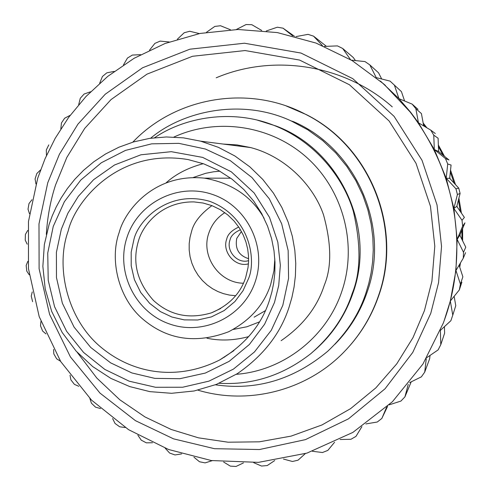 <?xml version="1.0" encoding="UTF-8"?>
<svg xmlns="http://www.w3.org/2000/svg" width="491" height="491" viewBox="0 0 491 491"><rect width="100%" height="100%" fill="white"/><g stroke="black" fill="none" stroke-linecap="round" stroke-linejoin="round"><path stroke-width="0.74" d="M289.917 107.302L289.267 107.075M392.291 106.872C344.645 64.683 273.69 53.402 216.193 77.799M459.736 267.196L460.484 262.869M462.626 240.823L462.62 228.499M461.399 213.076L458.907 198.125M455.501 184.628L450.542 170.113M444.459 156.31L438.353 144.968M426.918 127.832L423.156 123.02M423.346 124.045L425.691 127.101M438.408 146.533L442.962 155.101M450.339 172.022L454.114 183.125M458.404 200.101L460.331 211.523M461.896 230.236L461.957 239.473M459.815 263.992L459.441 266.294M326.435 46.332L313.54 36.15L308.023 34.358L295.852 36.629M355.441 60.583L353.293 57.521L342.669 48.468L337.452 45.89L324.41 46.412M381.691 78.996L378.561 72.821L369.809 64.892L365.003 61.584L351.409 60.16M404.59 100.993L401.442 91.639L390.087 81.125L376.241 77.615M423.69 125.911L421.425 113.593L415.852 108.695L412.164 104.129L417.994 109.346M433.762 135.172L434.314 149.51L445.466 158.55L448.983 159.98L438.604 151.566L438.095 138.229L433.762 135.172L430.76 130.121L435.296 133.527M447.718 163.988L446.209 178.264L455.967 188.82L458.747 188.139L449.67 178.319L451.076 165.037L447.718 163.988L445.466 158.55M458.747 188.139L460.098 193.448L457.416 194.528L455.967 188.82M457.416 194.528L453.874 208.448L462.025 220.293L464.382 217.415L456.802 206.392L460.098 193.448M462.639 226.148L457.146 239.405L459.84 235.195L464.959 222.859L462.639 226.148L462.025 220.293M459.84 235.195L465.769 247.182L463.51 252.294L457.146 239.405L453.874 208.448L446.209 178.264L434.314 149.51L418.442 122.787L410.777 112.439L398.944 98.654L380.433 81.058M459.085 265.214L462.872 276.807L460.405 284.136L455.949 270.486L457.146 239.405M454.144 296.312L455.771 305.672L452.77 315.154L450.315 301.032L455.949 270.486L463.283 258.174L463.51 252.294M426.9 357.571L438.132 349.893L440.789 344.682L444.619 333.156L444.429 326.656M409.684 382.581L421.352 376.867L424.721 372.11L429.662 358.688L430.042 355.429M35.947 183.965L35.076 178.951L36.831 173.526L40.581 169.904M46.473 155.524L46.295 150.013L48.793 144.882M31.964 199.745L28.994 203.569L28.018 209.184L29.466 213.702M60.816 128.918L61.461 122.934L64.652 118.202L70.17 115.324M27.686 230.457L25.422 234.416L25.231 240.117L27.195 244.168M78.677 104.657L80.291 98.255L84.121 94.026L90.583 91.756M27.797 261.396L26.17 265.471L26.778 271.149L29.202 274.764M99.691 83.182L102.435 76.479L106.829 72.834L114.225 71.385M32.253 291.936L31.234 296.128L32.621 301.67M123.462 64.904L127.464 58.055L132.337 55.072L140.604 54.661M40.925 321.47L40.501 325.797L42.649 331.087L45.988 333.898M149.522 50.156L154.898 43.374L160.158 41.109L169.174 41.968M53.617 349.414L53.801 353.894L56.668 358.835L60.51 361.235M177.368 39.212L184.205 32.744L189.741 31.258L199.321 33.591M70.035 375.228L70.888 379.868L74.411 384.367L78.793 386.307M206.49 32.289L214.794 26.422L220.502 25.741L230.396 29.73M89.841 398.416L91.43 403.209L95.542 407.168L100.514 408.561M236.318 29.515L246.052 24.55L251.815 24.697L261.721 30.473M112.611 418.547L115.035 423.445L119.669 426.789L125.236 427.526M266.294 30.97L277.341 27.208L283.043 28.183L292.624 35.794M294.434 36.254L283.043 28.183M137.891 435.241L141.261 440.169L146.318 442.827L152.474 442.753M313.54 36.15L322.421 45.583M165.179 448.197L169.591 453.027L174.98 454.948L181.67 453.893M342.669 48.468L350.482 59.601M193.945 457.182L199.481 461.749L205.091 462.884L212.216 460.668M369.809 64.892L376.204 77.541M223.626 462.025L230.334 466.131L236.054 466.45L243.456 462.915M394.383 85.103L398.944 98.654L412.164 104.129M253.657 462.657L261.537 466.051L267.257 465.548L274.721 460.552M415.852 108.695L418.442 122.787L430.76 130.121M283.454 459.054L292.464 461.491L298.062 460.171L305.322 453.61M312.454 451.29L322.477 452.518L327.835 450.394L334.592 442.231M434.314 149.51L438.604 151.566M340.091 439.513L350.948 439.273L355.963 436.395L361.892 426.654M446.209 178.264L449.67 178.319M365.838 423.936L377.284 422.014L381.845 418.436L387.614 406.309M453.874 208.448L456.802 206.392M386.613 407.229L381.845 418.436M389.191 404.836L400.92 401.073L404.928 396.863L411.2 381.838M408.23 384.385L404.928 396.863M465.554 252.65L463.283 258.174M426.274 358.633L424.721 372.11M461.884 282.184L459.337 289.917L460.405 284.136M459.337 289.917L450.315 301.032L443.987 321.237M440.378 330.541L440.789 344.682M440.482 330.29L450.885 320.703L452.77 315.154M248.599 258.683C238.822 255.565 234.87 248.802 236.748 238.405L241.431 231.451M240.455 229.745C234.299 232.513 230.819 235.913 230.009 239.952C225.835 250.84 237.405 264.146 248.544 260.66L248.593 260.641M238.743 227.045C231.678 230.383 227.671 234.397 226.725 239.074C221.785 251.895 235.287 267.687 248.434 263.845M224.86 212.652C217.169 217.525 211.836 224.307 208.865 232.992C200.488 255.946 219.133 283.031 243.438 283.227M211.928 205.625C200.438 214.07 193.638 222.73 191.527 231.592L190.011 237.38L189.195 243.579L189.188 250.06L190.066 256.67L191.877 263.213L194.596 269.498L198.155 275.328L202.439 280.551L207.282 285.038L212.523 288.726L217.979 291.593L223.509 293.661L229.383 295.066L235.637 295.723M245.69 277.483L248.016 267.62L248.55 261.918L248.489 255.719L247.685 249.078L245.973 242.106L243.205 234.95L239.27 227.842L234.103 221.048L227.732 214.88L220.275 209.651L211.965 205.637L203.102 203.029L194.043 201.918C160.397 201.335 142.427 226.4 138.511 240.756C132.042 262.151 137.032 282.049 153.493 300.455C169.788 315.363 189.127 319.481 211.523 312.81C229.076 305.341 240.467 293.563 245.69 277.483M248.336 279.011C256.179 262.145 251.533 217.329 209.945 201.408C167.321 188.882 137.597 221.686 133.865 239.78L131.183 252.221L131.207 265.809L134.381 279.594L140.714 292.464L149.687 303.37L160.422 311.619L171.893 317.014L184.217 319.874L197.683 320.003L211.369 316.916L224.129 310.588L234.925 301.535L243.063 290.666L248.336 279.011M126.979 237.423C115.446 271.879 135.307 312.337 169.598 323.986C203.704 336.163 244.027 316.333 255.326 281.411C267.159 246.672 246.844 205.729 212.265 194.375C177.859 182.486 137.989 202.789 126.979 237.423M274.831 258.917L273.929 270.885L270.688 284.442C264.152 304.794 250.115 320.574 228.591 331.769C195.897 344.13 167.278 339.889 142.746 319.046C117.981 297.969 109.524 259.187 119.166 232.538C124.499 211.369 153.505 172.998 204.379 178.135C231.678 182.996 251.601 196.394 264.14 218.335M193.178 177.527L205.766 173.286L213.554 171.801L219.833 171.187M259.481 321.881L246.93 326.76L233.194 329.455M206.993 338.219C220.336 341.049 234.262 340.502 248.759 336.58M203.262 163.681C188.114 167.726 175.741 174.096 166.148 182.793M68.2 230.942C54.998 267.331 67.555 320.562 102.024 348.094C133.865 374.074 177.834 381.041 219.692 359.952C245.015 344.811 261.629 324.864 269.528 300.118L271.897 291.918L273.726 282.877L274.825 272.984L274.991 262.262L274.003 250.784L271.603 238.681L267.564 226.173L261.672 213.554L253.804 201.212L243.91 189.6L232.083 179.203L218.569 170.487L203.747 163.853L188.108 159.569C117.509 147.822 74.951 201.887 68.2 230.942M61.338 229.205L56.404 252.325L56.465 277.568L62.357 303.192L74.086 327.123L90.712 347.432L110.604 362.843L131.889 372.945L154.788 378.371L179.853 378.708L205.355 373.056L229.174 361.339L249.36 344.504L264.606 324.226L274.487 302.456L278.728 285.431L280.343 265.263L277.826 242.223L269.528 217.396L254.111 192.92L231.335 171.85L202.691 157.402L171.31 151.682L140.929 154.788L114.538 164.982L93.628 179.669L78.321 196.357L67.893 213.229L61.338 229.205M282.822 305.322L288.573 278.323L288.156 250.57L281.662 223.73L269.32 198.843L251.932 177.533L230.211 160.575L205.434 149.037L178.834 143.347L151.651 143.845L125.512 150.387L101.373 162.73L80.763 180.068L64.382 201.703L53.243 226.425L47.744 253.025L48.222 280.318L54.569 306.709L66.592 331.265L83.544 352.409L104.804 369.41L129.182 381.188L155.537 387.27L182.658 387.233L208.945 381.139L233.409 369.128L254.448 351.961L271.29 330.277L282.822 305.322M289.168 306.869C280.692 333.426 263.415 355.687 237.319 373.663L216.445 384.392L194.141 390.977L171.58 393.297L149.835 391.634L129.765 386.595L110.911 378.408L92.701 366.568L76.111 351.12L62.167 332.468L51.69 311.411L45.215 288.978L42.858 266.325L44.356 244.518L49.131 224.387L52.23 215.856L56.213 206.987L61.203 197.867L67.341 188.599L74.761 179.344L83.574 170.303L93.873 161.729L105.694 153.91L119.006 147.177L133.705 141.887L149.577 138.382L166.314 136.964L183.505 137.861L200.684 141.175L218.385 147.337L234.937 156.009L249.845 166.854L262.753 179.399L273.45 193.123L281.889 207.503L288.143 222.073L292.378 236.441L294.827 250.293L295.754 263.428L295.416 275.697L294.066 287.032L291.918 297.417L289.168 306.869M223.221 144.066L236.975 144.9L250.698 147.582C286.603 157.034 313.884 186.5 323.489 214.745C331.499 243.8 331.775 267.257 324.318 285.124C317.266 307.176 302.867 325.699 281.128 340.674M224.547 357.135L223.994 357.135M236.288 374.314C283.626 370.766 327.129 336.752 342.043 290.74C357.534 244.665 343.369 190.625 307.421 158.077C271.437 125.358 217.182 117.171 173.894 137.069M154.61 137.719C184.291 117.349 232.531 108.351 274.96 125.782C315.658 142.046 343.614 178.129 353.275 211.136C361.18 244.954 360.83 272.364 352.231 293.36C344.983 315.922 331.192 336.01 310.864 353.624C283.08 375.37 252.509 385.251 219.146 383.275M257.444 120.172L276.298 126.095C339.925 149.921 376.284 228.045 353.103 292.667C344.94 316.548 331.235 336.519 311.994 352.587M150.639 138.229C181.983 111.604 241.013 97.482 291.359 121.019L307.814 129.827L322.734 140.61L335.819 152.977L346.885 166.486L355.871 180.694L362.806 195.197L367.814 209.632L371.086 223.718L372.822 237.233L373.252 250.017L372.595 261.991L371.055 273.106L368.809 283.344L366.022 292.728C359.081 314.252 346.29 333.782 327.657 351.323C293.661 379.653 256.253 390.811 215.432 384.791M291.359 121.019L293.403 121.602C356.196 148.503 390.425 226.75 367.323 291.586C360.517 311.693 349.709 329.265 334.887 344.301M197.953 390.167C248.36 405.333 306.304 390.646 343.497 352.507C359.48 336.225 371.184 317.198 378.598 295.435C402.559 227.879 369.68 146.392 305.991 114.532C249.649 84.311 176.116 96.561 132.809 142.151M286.4 106.038L306.55 114.716C370.054 146.496 402.835 227.726 378.942 295.091C372.528 313.97 362.8 330.866 349.758 345.768M46.326 234.403C47.443 216.764 50.53 200.254 55.587 184.88L66.819 157.445L84.704 128.403L111.003 99.605L146.993 74.141L192.54 56.275L245.113 50.548L299.578 60.062L349.42 84.734L389.118 120.995L416.006 163.294L430.46 206.269L434.799 246.181L431.92 281.122L424.445 310.6L412.992 337.642L396.777 363.813L375.842 387.89L350.617 408.629L321.979 424.954L291.114 436.112L259.383 441.814L228.119 442.207L198.474 437.837L171.23 429.49L144.998 416.957L119.804 399.778L96.819 378.064L77.197 352.311M47.75 182.762L38.985 223.921L39.108 268.798L49.579 314.35L70.422 356.92L100.004 393.119L135.461 420.67L173.489 438.831L214.493 448.7L259.494 449.529L305.414 439.635L348.463 418.848L385.048 388.78L412.753 352.434L430.779 313.326L438.549 282.706L441.538 246.396L437.033 204.931L422.014 160.281L394.07 116.336L352.814 78.677L301.032 53.071L244.463 43.22L189.876 49.192L142.593 67.764L105.24 94.223L77.952 124.131L59.399 154.284L47.75 182.762M445.435 317.094L443.318 323.053L422.904 364.089L392.401 401.748L352.857 432.411L306.955 453.107L258.481 462.362L211.32 460.54L168.548 449.486L128.587 429.686L91.522 400.116L60.755 361.628L39.194 316.634L28.46 268.657L28.478 221.459L37.733 178.153L45.049 158.734L55.17 138.352L68.648 117.392L86.023 96.451L107.756 76.375L134.129 58.276L165.074 43.49L200.058 33.449L238.018 29.485L277.341 32.578L316.063 43.079L352.157 60.608L383.882 84.065L410.034 111.856C468.745 188.912 461.577 271.142 445.435 317.094M384.809 84.9L385.306 85.293M438.58 150.995L439.052 151.928L438.58 150.989M449.738 177.705L450.094 178.773M456.955 205.79L457.152 206.901M460.092 235.698L460.061 234.673L460.085 235.692M265.41 310.637L254.142 317.168M449.738 177.674L450.112 178.798M456.961 205.766L457.17 206.926M220.692 308.495L211.523 312.81M230.758 178.215L204.379 178.135M233.937 350.623L219.692 359.952M250.698 147.582L200.684 141.175M276.292 126.101L274.96 125.782M306.55 114.716L305.991 114.526M410.777 112.439L410.034 111.856"/></g></svg>
